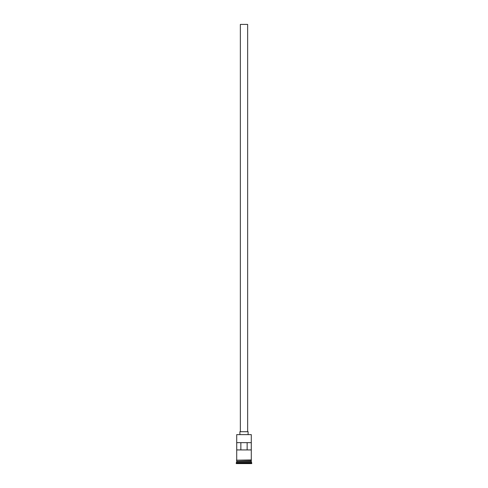 <?xml version="1.0" encoding="UTF-8"?>
<svg xmlns="http://www.w3.org/2000/svg" width="488" height="488" viewBox="0 0 488 488"><rect width="100%" height="100%" fill="white"/><g stroke="black" fill="none" stroke-linecap="round" stroke-linejoin="round"><path stroke-width="0.73" d="M251.289 434.625L236.71 434.625L251.289 434.625L236.71 434.625L236.71 459.952L236.71 434.625L251.289 434.625L251.289 459.952L251.289 434.625M247.648 431.709L247.648 24.4L240.352 24.4L240.352 431.709L240.352 24.4L247.648 24.4L247.648 431.709M248.099 434.442L248.099 431.709L239.901 431.709L239.901 434.442L239.901 431.709L248.099 431.709L248.099 434.442M251.289 461.593L251.289 460.41L251.198 461.41L236.802 461.41L236.253 462.959L251.747 462.959L251.289 462.508L236.71 462.508L251.289 462.508L251.289 461.593L236.802 461.502L251.198 461.502L251.747 462.959L236.253 462.959L236.253 463.6L251.747 463.6L251.747 462.959L251.747 463.6L236.253 463.6L236.71 461.593L251.289 461.593M236.71 461.325L251.289 461.325L236.71 461.325L236.71 460.41L236.71 461.325M236.729 442.64L251.271 442.64L251.271 449.93L236.729 449.93L236.729 442.64L251.271 442.64L251.271 449.93L236.729 449.93L236.729 442.64M251.332 459.952L236.436 460.184L251.332 460.41L251.332 459.952L251.332 460.41L236.436 460.184L251.332 459.952M240.859 442.64L240.859 449.93L240.859 442.64M251.198 461.41L236.802 461.502L251.198 461.41M236.729 449.93L240.859 449.93M247.141 449.93L247.141 442.64L247.141 449.93L251.271 449.93"/></g></svg>
